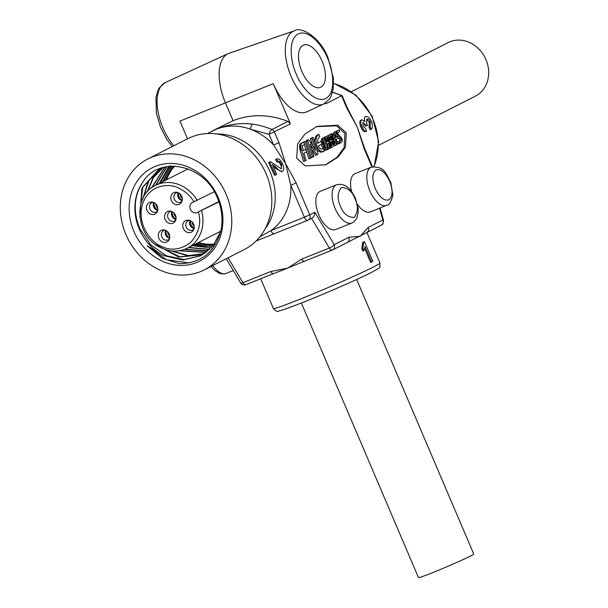 <?xml version="1.0" encoding="UTF-8"?>
<svg xmlns="http://www.w3.org/2000/svg" width="608" height="608" viewBox="0 0 608 608"><rect width="100%" height="100%" fill="white"/><g stroke="black" fill="none" stroke-linecap="round" stroke-linejoin="round"><path stroke-width="0.91" d="M259.867 236.839L270.97 230.614A57.935 50.221 -116.9 0 0 290.768 185.265L285.646 163.765L273.608 145.038A57.935 50.221 -116.9 0 0 250.648 129.299L269.048 134.345A4.294 1.497 -67.3 0 1 271.966 129.496L287.941 121.387C269.086 114.061 250.785 113.833 233.054 120.696L225.484 102.95A42.917 21.326 -111.8 0 1 227.734 53.816A42.917 21.326 -111.8 0 1 228.099 53.641A42.917 21.326 -111.8 0 1 229.087 53.246L294.439 30.788A39.436 19.6 -111.8 0 0 291.126 76.471A39.436 19.6 -111.8 0 0 323.775 103.983L329.49 99.081L330.866 96.756L333.214 88.92L333.374 78.075L328.077 58.011C320.378 37.156 300.808 26.045 294.439 30.788M325.265 103.178L325.561 103.877L341.567 95.752L346.879 108.209L347.373 107.912L357.367 127.353L364.526 148.139L364.04 148.436L371.921 166.919M360.43 125.795C359.503 122.991 359.617 121.144 360.764 120.255L361.752 119.738C360.476 120.954 360.536 123.257 361.927 126.639L360.878 127.026L360.43 125.795M361.927 126.639C363.25 129.899 364.762 131.503 366.48 131.434L365.75 128.706L362.991 126L363.029 122.246L366.236 125.666L367.445 125.377L366.647 123.751L366.746 119.1C368.045 118.666 369.269 119.654 370.401 122.079L370.12 126.798L371.085 129.405L369.991 129.656L369.041 127.102L369.352 122.474L366.981 119.578M363.66 242.014L362.794 248.421L363.789 250.747L362.816 251.134L361.821 248.801L362.626 242.425A57.935 2.219 -23.1 0 0 363.402 242.03L364.45 241.612A59.219 2.265 156.9 0 1 363.66 242.014L362.626 242.425M363.789 250.747L365.058 246.597L371.617 261.964L370.591 262.375L364.701 248.566M366.472 232.727L347.016 242.607A4.294 3.724 -116.9 0 0 347.282 242.486L347.282 242.486A4.294 3.724 -116.9 0 0 348.794 237.28L334.225 244.674A4.294 3.724 63.1 0 1 332.713 249.888A4.294 3.724 63.1 0 1 332.454 250.002A4.294 2.136 -111.8 0 1 332.363 250.04A4.294 2.136 -111.8 0 1 329.369 248.034L301.636 259.145L287.789 268.06L273.684 273.562A4.294 2.136 68.2 0 0 273.775 273.524M226.214 258.742L240.677 282.902A4.294 1.14 -30.9 0 0 242.957 282.667A4.294 2.136 68.2 0 0 245.951 284.681L273.684 273.562A4.294 2.136 68.2 0 1 270.689 271.556L287.789 268.06L304.714 261.121A4.294 2.136 -111.8 0 1 304.631 261.159L332.713 249.888L347.32 242.463M275.561 174.96L274.482 175.264L268.622 162.526L269.572 161.933L275.561 174.96L276.67 174.382L272.49 164.601L276.146 167.458C278.418 170.141 280.508 171.464 282.408 171.418C284.035 170.058 284.08 167.512 282.545 163.78C280.721 160.086 278.73 158.46 276.572 158.916L275.622 159.494L276.807 161.903C278.084 161.394 279.33 162.313 280.539 164.662L281.04 166.098M208.856 132.787L216.266 129.223C228.532 124.29 240.639 122.611 252.594 124.176A4.294 1.832 -82.3 0 0 250.648 129.299C238.739 124.974 227.278 124.952 216.266 129.223L207.419 133.524M281.869 171.57L275.964 168.682L274.2 167.071M281.329 171.722L282.104 171.532M387.076 205.177A20.596 10.237 -111.8 0 1 386.665 205.367A20.596 10.237 -111.8 0 1 369.846 190.897A20.596 10.237 -111.8 0 1 370.926 167.314A20.596 10.237 -111.8 0 1 371.336 167.124L355.087 173.637A20.596 10.237 68.2 0 0 351.652 191.718M320.37 191.262A20.596 10.237 68.2 0 0 318.881 215.034A20.596 10.237 68.2 0 0 335.7 229.505L351.948 222.992A20.596 10.237 -111.8 0 1 335.13 208.521A20.596 10.237 -111.8 0 1 336.619 184.748L320.37 191.262M322.073 61.112A22.747 11.301 -111.8 0 1 320.424 87.354A22.747 11.301 -111.8 0 1 301.849 71.379A22.747 11.301 -111.8 0 1 303.498 45.136A22.747 11.301 -111.8 0 1 322.073 61.112M338.808 141.869L339.614 143.359A5.814 2.888 -111.8 0 1 339.606 143.366A5.814 2.888 -111.8 0 1 339.484 143.42A5.814 2.888 -111.8 0 1 337.919 143.268A4.324 2.151 -111.8 0 1 335.966 141.109L334.582 141.664A5.67 2.82 -111.8 0 1 334.347 141.231M339.112 141.748A4.788 2.379 -111.8 0 1 339.059 141.778A4.788 2.379 -111.8 0 1 338.96 141.824A4.788 2.379 -111.8 0 1 337.752 141.732A2.759 1.376 -111.8 0 1 336.574 140.44A5.138 2.554 -111.8 0 1 336.042 139.285L338.025 138.282L337.501 136.587L335.563 137.431M322.863 151.757A17.556 8.725 -111.8 0 1 322.658 151.848A17.556 8.725 -111.8 0 1 321.609 152.122L322.992 151.567A17.556 8.725 -111.8 0 0 324.041 151.293A17.556 8.725 -111.8 0 0 324.246 151.202L323.441 148.656A13.505 6.711 -111.8 0 1 323.274 148.755A13.505 6.711 -111.8 0 1 323 148.876A13.505 6.711 -111.8 0 1 322.172 149.089A6.779 3.367 -111.8 0 1 320.028 148.375A3.861 1.923 -111.8 0 1 318.714 146.862A3.458 1.718 -111.8 0 1 318.25 145.935L322.004 144.02L321.199 141.459L317.596 143.146M326.648 148.025L327.096 147.85L327.606 149.484A5.343 2.652 -111.8 0 1 327.575 149.5A5.343 2.652 -111.8 0 1 327.469 149.545A5.343 2.652 -111.8 0 1 325.265 148.899L323.882 149.454A4.727 2.348 -111.8 0 1 323.616 149.196M327.096 147.85A3.815 1.9 -111.8 0 1 326.96 147.934A3.815 1.9 -111.8 0 1 326.884 147.964A3.815 1.9 -111.8 0 1 325.356 147.539A3.017 1.497 -111.8 0 1 324.452 146.33A4.644 2.31 -111.8 0 1 323.562 143.587A5.601 2.782 -111.8 0 1 323.562 141.033A6.726 3.344 -111.8 0 1 324.444 139.316L323.92 137.628L322.536 138.183A8.428 4.188 -111.8 0 0 321.191 140.516L322.574 139.962A8.428 4.188 -111.8 0 1 323.92 137.628M335.472 143.389L336.3 143.055L336.84 144.765L336.239 145.076A2.478 1.231 -111.8 0 1 336.194 145.099A2.478 1.231 -111.8 0 1 336.148 145.122A2.478 1.231 -111.8 0 1 333.921 142.804L333.29 143.062M287.941 121.387L290.419 123.872L273.273 83.668L179.945 121.083L187.507 138.814M233.054 120.696L212.101 131.054M367.445 125.377L365.18 126.031L364.139 123.918M366.48 131.434L365.385 131.693C363.713 131.814 362.208 130.256 360.878 127.026M273.273 83.668A40.386 20.072 68.2 0 0 306.706 111.849L323.775 103.983M347.373 107.912L342.16 95.692L341.567 95.752A85.827 74.404 -116.9 0 0 332.508 92.355M357.405 204.326A20.596 10.237 68.2 0 0 370.416 211.88L387.334 205.063C389.112 205.36 390.967 202.069 392.882 195.183L390.762 182.286C386.217 174.542 385.054 165.999 371.336 167.124M346.302 132.97L337.828 125.195L317.133 126.358L304.889 134.102L297.608 143.86L296.704 158.148L305.178 165.923L325.88 164.76L338.124 157.016L345.397 147.258L346.302 132.97M371.085 129.405C372.674 127.916 372.826 125.316 371.541 121.615C369.694 117.709 367.68 116.029 365.476 116.592L364.496 117.124M365.476 116.592C364.298 117.253 364.124 118.879 364.96 121.471L361.752 119.738M366.107 125.278L365.051 125.658M366.236 125.666L365.18 126.031M370.401 122.079L369.352 122.474M370.12 126.798L369.041 127.102M379.559 208.217L382.812 220.005A4.294 0.821 -15.4 0 1 383.496 220.248L380.106 207.997M304.281 261.303L304.631 261.159A4.294 2.136 -111.8 0 1 301.636 259.145M314.838 212.283C314.754 215.194 313.682 217.223 311.608 218.356L329.369 248.034A4.294 1.14 -30.9 0 0 334.225 244.674L314.838 212.283L309.761 214.867L296.134 182.909L285.646 163.765L278.973 142.682L273.608 145.038L269.048 134.345L290.419 123.872M256.15 240.973L274.565 233.594A4.294 2.136 -111.8 0 1 274.474 233.632A4.294 2.136 -111.8 0 1 270.97 230.614L304.395 217.216L290.768 185.265L296.134 182.909M311.874 218.234L307.899 220.233A4.294 2.136 -111.8 0 1 304.395 217.216L309.761 214.867A4.294 3.724 63.1 0 1 308.248 220.073A4.294 3.724 63.1 0 1 307.982 220.195A4.294 2.136 -111.8 0 1 307.899 220.233L256.143 240.981M276.572 158.916L277.788 161.371L276.807 161.903M277.788 161.371C279.072 160.869 280.334 161.819 281.557 164.221L280.539 164.662M281.557 164.221L281.329 168.895M269.572 161.933L270.537 161.789L281.382 168.88M366.168 232.963L366.73 232.613A4.294 3.724 -116.9 0 0 368.243 227.4L360.202 236.284L348.794 237.28M316.441 126.646L336.657 125.833L344.918 133.524L344.128 147.569L337.128 157.206L325.189 165.026M362.794 248.421L361.821 248.801M364.45 241.612L372.864 261.334A59.219 2.265 156.9 0 1 371.617 261.964M338.223 143.921A5.814 2.888 -111.8 0 1 338.101 143.974A5.814 2.888 -111.8 0 1 336.543 143.83L337.919 143.268M335.783 143.268A4.324 2.151 -111.8 0 1 334.582 141.664M333.176 137.454A7.972 3.96 -111.8 0 1 333.078 135.06A7.957 3.952 -111.8 0 1 333.936 132.552A7.281 3.618 -111.8 0 1 334.537 132.065L335.92 131.51A4.241 2.105 -111.8 0 1 336.239 131.206L339.112 129.884L336.239 131.206M327.036 137.659A3.002 1.49 -111.8 0 1 327.408 135.797A2.766 1.376 -111.8 0 1 327.606 135.675A2.766 1.376 -111.8 0 1 327.841 135.622M321.609 152.122A9.409 4.674 -111.8 0 1 318.645 151.126A6.483 3.222 -111.8 0 1 316.578 148.785M314.648 142.591A11.081 5.502 -111.8 0 1 314.83 139.194A14.995 7.456 -111.8 0 1 315.917 136.397A14.843 7.38 -111.8 0 1 317.581 134.839L318.964 134.284L319.762 136.83A12.213 6.072 -111.8 0 0 318.622 137.986A12.388 6.156 -111.8 0 0 317.718 140.334A8.451 4.203 -111.8 0 0 317.612 143.29L321.199 141.459M303.635 142.112L304.973 141.413L310.247 158.338L308.864 158.893L306.66 151.833M305.87 149.279L304.426 144.651M303.59 141.968L304.973 141.413M303.096 150.548L305.915 149.256L303.134 150.678L302.419 146.475L302.769 145.532L304.479 144.628L303.681 142.097L300.382 143.701L299.607 146.08L300.101 150.305L303.605 161.568L304.988 161.014L306.174 160.413L303.932 153.231L306.713 151.81L305.915 149.256M317.467 154.652L318.052 153.528L313.006 137.317L311.813 137.925L315.643 150.214L308.864 139.87L307.884 140.022L307.709 140.965L312.725 157.069L313.918 156.461L310.088 144.18L316.912 154.576L317.467 154.652L315.529 155.131L311.668 149.249M307.671 140.646L306.288 141.2L306.508 140.577L308.309 139.749M312.679 145.684L310.43 138.48L313.006 137.317M326.192 150.054A5.343 2.652 -111.8 0 1 326.086 150.1A5.343 2.652 -111.8 0 1 323.882 149.454M323.22 148.747A4.727 2.348 -111.8 0 1 322.415 147.501A6.354 3.154 -111.8 0 1 321.305 144.37M321.054 141.52A7.273 3.618 -111.8 0 1 321.191 140.516M326.025 147.942L324.771 143.898A13.239 6.582 -111.8 0 1 323.935 140.205A6.604 3.283 -111.8 0 1 323.912 140.007M323.973 137.796A2.934 1.459 -111.8 0 1 324.277 137.294A1.528 0.76 -111.8 0 1 324.345 137.264A1.528 0.76 -111.8 0 1 324.414 137.241M334.818 145.654A2.478 1.231 -111.8 0 1 334.765 145.677A2.478 1.231 -111.8 0 1 333.61 145.251M330.076 135.455L329.779 134.497L331.953 133.54L329.779 134.497M338.291 141.892L339.568 141.238A1.52 0.752 68.2 0 0 339.773 140.326A1.999 0.996 68.2 0 0 339.226 138.875L337.774 137.469M337.06 136.77L336.923 136.64A2.926 1.452 -111.8 0 1 335.753 134.398A3.025 1.505 -111.8 0 1 335.707 134.246M337.501 136.587L335.586 137.568A6.262 3.116 -111.8 0 1 335.464 135.417A6.247 3.108 -111.8 0 1 336.133 133.448A5.571 2.766 -111.8 0 1 336.437 133.175L335.92 131.51A7.281 3.618 -111.8 0 0 335.32 131.997L333.936 132.552M333.526 138.578L334.78 138.077A7.972 3.96 -111.8 0 1 334.461 134.512A7.957 3.952 -111.8 0 1 335.32 131.997M335.966 141.109A5.67 2.82 -111.8 0 1 334.78 138.077M327.408 135.797L328.791 135.242A2.766 1.376 -111.8 0 1 328.989 135.12A2.766 1.376 -111.8 0 1 329.528 135.113A2.675 1.33 -111.8 0 1 330.927 136.572A4.188 2.082 -111.8 0 1 331.786 139.004A3.929 1.953 -111.8 0 1 331.877 140.539A3.83 1.9 -111.8 0 1 333.48 143.762A3.792 1.885 -111.8 0 1 332.91 146.779L330.767 147.797M327.081 137.727L328.434 137.188A3.002 1.49 -111.8 0 1 328.791 135.242M327.75 138.951L328.715 138.571A4.568 2.272 -111.8 0 1 328.434 137.188M328.107 139.711L328.943 139.376A6.346 3.154 -111.8 0 1 328.715 138.571M328.943 139.376L331.474 147.516M318.645 151.126L320.021 150.571A6.483 3.222 -111.8 0 1 317.878 148.094A6.468 3.215 -111.8 0 1 316.677 145.418A8.307 4.127 -111.8 0 1 316.251 143.716A11.081 5.502 -111.8 0 1 316.213 138.639A14.995 7.456 -111.8 0 1 317.3 135.85A14.843 7.38 -111.8 0 1 318.964 134.284M322.992 151.567A9.409 4.674 -111.8 0 1 320.021 150.571M323.441 148.656L322.536 149.021M314.83 139.194L316.213 138.639M315.134 144.164L316.251 143.716M310.247 158.338L311.433 157.738L306.158 140.805M303.681 142.097L300.694 143.465M302.077 142.91L300.382 143.701M301.766 143.146L300.109 144.088M301.492 143.534L299.949 144.415M301.332 143.86L299.835 144.75M301.218 144.195L299.736 145.183M301.12 144.628L299.66 145.601M301.044 145.046L299.607 146.08M300.99 145.525L300.975 146.049L299.592 146.604M300.975 146.049L300.983 146.581L299.6 147.136M300.983 146.581L301.021 147.182L299.638 147.736M301.021 147.182L301.097 147.782L299.714 148.337M301.097 147.782L301.196 148.428L299.812 148.983M301.196 148.428L301.325 149.104L299.949 149.659M301.325 149.104L301.484 149.75L300.101 150.305M301.484 149.75L304.988 161.014M311.813 137.925L310.43 138.48M308.089 139.863L306.706 140.41M307.884 140.022L306.508 140.577M307.808 140.152L306.424 140.706M307.739 140.296L306.364 140.851M307.678 140.463L306.303 141.018M307.671 140.79L306.326 141.33M307.709 140.965L306.379 141.497M312.725 157.069L311.395 157.609M316.912 154.576L315.529 155.131M317.224 154.668L315.841 155.222M321.83 143.465L322.574 143.169A7.273 3.618 -111.8 0 1 322.574 139.962M322.415 147.501L323.798 146.946A6.354 3.154 -111.8 0 1 322.574 143.169M325.265 148.899A4.727 2.348 -111.8 0 1 323.798 146.946M324.771 143.898L326.154 143.344A13.239 6.582 -111.8 0 1 325.318 139.65A6.604 3.283 -111.8 0 1 325.303 137.423L324.018 137.94M326.154 143.344L328.001 149.279L327.59 149.446M328.001 149.279L328.806 148.869L327.218 143.792L328.411 143.184L329.992 148.268L328.768 148.762M329.992 148.268L330.782 147.866L328.943 141.93A11.005 5.472 -111.8 0 0 327.408 138.282A3.162 1.573 -111.8 0 0 326.374 136.906A1.528 0.76 -111.8 0 0 325.721 136.709L324.345 137.264M324.277 137.294L325.66 136.739A1.528 0.76 -111.8 0 1 325.721 136.709M325.303 137.423A2.934 1.459 -111.8 0 1 325.66 136.739M336.3 143.055L335.631 143.397A1.087 0.54 -111.8 0 1 334.712 142.409L331.953 133.54M331.162 133.942L333.921 142.804M339.226 138.875L340.609 138.32A1.999 0.996 -111.8 0 1 341.156 139.772L339.773 140.326M341.156 139.772A1.52 0.752 -111.8 0 1 340.951 140.684L339.568 141.238M340.951 140.684L338.329 141.9M339.477 141.436L340.016 143.146L339.598 143.313M340.016 143.146L341.438 142.424A6.992 3.473 -111.8 0 0 342.015 141.877A3.61 1.794 -111.8 0 0 342.274 140.463A3.314 1.649 -111.8 0 0 341.932 138.829A3.215 1.596 -111.8 0 0 340.761 136.922L338.55 134.771A1.543 0.768 -111.8 0 1 337.934 133.304A1.702 0.844 -111.8 0 1 338.268 132.301L339.636 131.602L339.112 129.884M335.753 134.398L337.128 133.844A3.025 1.505 -111.8 0 1 336.931 132.118A4.241 2.105 -111.8 0 1 337.622 130.652M336.923 136.64L338.306 136.086A2.926 1.452 -111.8 0 1 337.128 133.844M338.306 136.086L340.609 138.32M332.067 142.31A2.417 1.201 -111.8 0 1 332.523 143.549A2.272 1.132 -111.8 0 1 332.462 145.008L331.732 145.38L330.691 142.036L331.352 141.702A1.026 0.509 -111.8 0 1 332.067 142.31L330.919 142.774M330.296 137.226A2.478 1.231 -111.8 0 1 330.813 138.685A2.25 1.117 -111.8 0 1 330.874 139.604A1.307 0.646 -111.8 0 1 330.691 140.068L330.159 140.342L329.65 138.677A2.865 1.421 -111.8 0 1 329.43 137.666A1.596 0.79 -111.8 0 1 329.536 136.754A0.95 0.471 -111.8 0 1 329.62 136.694A0.95 0.471 -111.8 0 1 329.84 136.701A1.003 0.502 -111.8 0 1 330.296 137.226L329.414 137.583M326.314 140.144A5.16 2.561 -111.8 0 1 326.26 138.609L326.58 138.601A1.482 0.737 -111.8 0 1 326.777 138.928A7.152 3.557 -111.8 0 1 327.902 141.489L326.709 142.097A13.361 6.642 -111.8 0 1 326.314 140.144M332.462 145.008L331.71 145.312M330.874 139.604L330.038 139.939M329.779 139.103L330.813 138.685M330.691 140.068L330.144 140.288M327.902 141.489L326.678 141.983M326.238 139.148L326.777 138.928M378.678 145.236L475.372 96.148A30.043 26.045 -116.9 0 0 485.974 59.66A30.043 26.045 -116.9 0 0 448.18 42.575L351.477 91.664M301.378 303.05L418.486 577.6A30.043 1.148 -23.1 0 0 432.767 572.592A30.043 1.148 -23.1 0 0 473.746 554.025L356.645 279.482M218.91 201.886L197.038 212.625A5.578 4.834 63.1 0 1 190.448 209.494A5.578 4.834 63.1 0 1 192.326 202.525A5.578 4.834 63.1 0 1 192.668 202.365L214.274 191.763M204.204 269.914L244.256 249.576A62.229 53.945 -116.9 0 0 266.213 174.002A62.229 53.945 -116.9 0 0 187.925 138.609L147.866 158.946A62.229 53.945 63.1 0 1 226.153 194.34A62.229 53.945 63.1 0 1 204.204 269.914A62.229 53.945 63.1 0 1 125.917 234.521A62.229 53.945 63.1 0 1 147.866 158.946M161.47 254.38L147.045 245.708L162.176 258.24L179.314 263.636C201.263 263.378 215.171 252.153 221.031 229.953C223.068 219.131 221.829 208.4 217.307 197.767C204.425 164.19 158.68 154.865 142.409 182.75A48.062 41.663 -116.9 0 0 139.232 228.98A48.062 41.663 -116.9 0 0 161.47 254.38L163.947 255.641L182.681 260.042L200.579 255.869L212.967 245.89L220.719 231.359M218.204 197.524A52.356 45.387 63.1 0 1 196.559 262.55A52.356 45.387 63.1 0 1 133.866 231.329A52.356 45.387 63.1 0 1 155.511 166.303A52.356 45.387 63.1 0 1 218.204 197.524M200.952 255.679L184.072 259.578L166.394 255.748L150.784 244.804L139.87 228.654C132.977 211.812 133.828 196.513 142.409 182.75M211.189 247.912L192.174 245.7M193.739 244.902L204.904 247.236L205.876 246.742L194.887 244.325M196.224 243.641A48.062 41.663 -116.9 0 0 212.724 246.179M162.602 181.784L170.932 166.144M172.034 166.09A48.062 41.663 -116.9 0 0 164.365 180.888M209.593 249.508L188.358 247.638M209.79 249.326L188.822 247.403M207.928 250.998L184.27 249.478M208.134 250.823L184.824 249.272M206.211 252.366L178.881 250.815M206.424 252.198L179.641 250.694M204.432 253.62L187.811 255.808L170.924 250.846M204.653 253.468L188.533 255.588L172.117 250.975M202.601 254.76L178.516 256.926L155.595 244.538M202.829 254.63L180.31 256.956L158.445 246.43M159.311 183.449L168.933 166.311M170.035 165.604L160.307 182.947M155.496 185.387L166.805 166.607M155.967 185.151L167.063 166.569M151.536 187.864L164.814 167.002M152.038 187.5L165.049 166.957M147.235 191.854L152.942 177.84L163.005 167.466M147.79 191.246L153.421 177.589L163.202 167.413M142.584 199.47L148.352 181.032L161.196 168.127M143.184 197.889L149.074 180.371L161.439 168.028M139.848 216.744L141.869 188.351L159.266 169.039L162.321 167.664M139.665 213.089L142.819 186.968L159.121 169.123M213.712 244.948A46.884 40.645 63.1 0 1 197.585 242.957M166.676 179.71A45.919 39.809 63.1 0 1 174.709 166.106M193.663 224.299A6.437 5.578 63.1 0 1 193.564 229.961A6.437 5.578 63.1 0 1 188.366 232.598A6.437 5.578 63.1 0 1 183.297 228.456A6.437 5.578 63.1 0 1 188.586 220.164A6.437 5.578 63.1 0 1 193.663 224.299M189.582 220.408A5.153 4.461 -116.9 0 0 188.054 220.818A5.153 4.461 -116.9 0 0 186.238 227.073A5.153 4.461 -116.9 0 0 192.721 230.006A5.153 4.461 -116.9 0 0 193.96 229.018M175.499 215.255A6.437 5.578 63.1 0 1 175.393 220.909A6.437 5.578 63.1 0 1 170.202 223.546A6.437 5.578 63.1 0 1 165.125 219.412A6.437 5.578 63.1 0 1 170.422 211.12A6.437 5.578 63.1 0 1 175.499 215.255M171.418 211.356A5.153 4.461 -116.9 0 0 169.89 211.774A5.153 4.461 -116.9 0 0 168.074 218.029A5.153 4.461 -116.9 0 0 174.549 220.955A5.153 4.461 -116.9 0 0 175.788 219.967M169.222 234.103A6.437 5.578 63.1 0 1 169.123 239.757A6.437 5.578 63.1 0 1 163.924 242.394A6.437 5.578 63.1 0 1 158.855 238.26A6.437 5.578 63.1 0 1 164.152 229.961A6.437 5.578 63.1 0 1 169.222 234.103M165.14 230.204A5.153 4.461 -116.9 0 0 163.613 230.614A5.153 4.461 -116.9 0 0 161.796 236.869A5.153 4.461 -116.9 0 0 168.279 239.803A5.153 4.461 -116.9 0 0 169.518 238.815M153.246 202.312A5.153 4.461 -116.9 0 0 152.03 202.586A5.153 4.461 -116.9 0 0 151.719 202.722A5.153 4.461 -116.9 0 0 149.902 208.977A5.153 4.461 -116.9 0 0 156.066 212.048A5.153 4.461 -116.9 0 0 156.378 211.911A5.153 4.461 -116.9 0 0 157.616 210.923M154.668 214.206A6.437 5.578 63.1 0 1 146.954 210.368A6.437 5.578 63.1 0 1 149.621 202.373A6.437 5.578 63.1 0 1 152.251 202.069A6.437 5.578 63.1 0 1 157.221 211.865A6.437 5.578 63.1 0 1 154.668 214.206M181.769 196.407A6.437 5.578 63.1 0 1 181.663 202.069A6.437 5.578 63.1 0 1 176.472 204.706A6.437 5.578 63.1 0 1 171.395 200.564A6.437 5.578 63.1 0 1 176.692 192.272A6.437 5.578 63.1 0 1 181.769 196.407M177.688 192.516A5.153 4.461 -116.9 0 0 176.16 192.926A5.153 4.461 -116.9 0 0 174.344 199.181A5.153 4.461 -116.9 0 0 180.819 202.114A5.153 4.461 -116.9 0 0 182.058 201.126M190.137 220.62A5.153 4.461 -116.9 0 0 190.053 225.135A5.153 4.461 -116.9 0 0 194.104 228.448M171.965 211.569A5.153 4.461 -116.9 0 0 171.889 216.091A5.153 4.461 -116.9 0 0 175.94 219.397M165.695 230.417A5.153 4.461 -116.9 0 0 165.612 234.939A5.153 4.461 -116.9 0 0 169.662 238.245M153.794 202.525A5.153 4.461 -116.9 0 0 153.718 207.047A5.153 4.461 -116.9 0 0 157.768 210.353M178.235 192.728A5.153 4.461 -116.9 0 0 178.159 197.243A5.153 4.461 -116.9 0 0 182.21 200.556M192.166 227.688A6.437 5.578 63.1 0 1 190.16 224.975A6.437 5.578 63.1 0 1 189.597 222.634M173.994 218.644A6.437 5.578 63.1 0 1 171.996 215.924A6.437 5.578 63.1 0 1 171.426 213.583M167.724 237.492A6.437 5.578 63.1 0 1 165.718 234.772A6.437 5.578 63.1 0 1 165.156 232.431M155.83 209.6A6.437 5.578 63.1 0 1 153.824 206.88A6.437 5.578 63.1 0 1 153.262 204.539M180.272 199.804A6.437 5.578 63.1 0 1 178.266 197.083A6.437 5.578 63.1 0 1 177.703 194.742M194.172 226.092A4.507 3.906 63.1 0 1 192.478 223.964A4.507 3.906 63.1 0 1 192.075 221.958M176.001 217.041A4.507 3.906 63.1 0 1 174.314 214.913A4.507 3.906 63.1 0 1 173.903 212.914M169.731 235.889A4.507 3.906 63.1 0 1 168.036 233.761A4.507 3.906 63.1 0 1 167.633 231.754M157.837 207.997A4.507 3.906 63.1 0 1 156.142 205.869A4.507 3.906 63.1 0 1 155.739 203.862M182.271 198.2A4.507 3.906 63.1 0 1 180.584 196.072A4.507 3.906 63.1 0 1 180.181 194.066M178.676 192.949L178.706 192.972A5.495 4.765 -116.9 0 0 182.301 200.032M154.234 202.745L154.272 202.768A5.495 4.765 -116.9 0 0 157.86 209.828M166.136 230.637L166.166 230.66A5.495 4.765 -116.9 0 0 169.754 237.72M172.406 211.789L172.436 211.812A5.495 4.765 -116.9 0 0 176.024 218.872M190.578 220.841L190.608 220.864A5.495 4.765 -116.9 0 0 194.195 227.924M214.426 243.998A45.919 39.809 63.1 0 1 198.535 242.47M205.876 246.742L194.385 244.576M165.726 180.196A46.884 40.645 63.1 0 1 173.561 166.075M147.045 245.708L166.6 259.806L189.346 262.937M172.292 146.543L166.919 139.551L160.527 127.277L156.461 113.491L155.914 97.538L158.186 89.9L159.562 87.529L165.338 82.544A39.436 19.6 68.2 0 0 164.996 82.703A39.436 19.6 68.2 0 0 157.639 109.197A39.436 19.6 68.2 0 0 173.827 145.76M379.954 263.028C379.422 268.554 382.067 266.327 372.97 271.67C361.41 277.734 328.016 292.418 304.418 301.842L284.795 309.312L278.434 311.121C277.21 311.858 275.523 310.977 273.372 308.484A57.935 2.219 -23.1 0 0 300.914 298.832A57.935 2.219 -23.1 0 0 379.954 263.028L366.936 232.507M327.583 58.315C332.242 67.442 337.121 92.241 325.744 98.557C313.986 103.983 299.736 83.95 296.332 74.176C291.673 65.048 286.801 40.25 298.178 33.934C309.928 28.508 324.178 48.541 327.583 58.315M389.705 181.184C393.102 190.456 392.814 196.68 388.846 199.85C384.074 201.119 379.521 197.349 375.204 188.541C371.815 179.269 372.096 173.044 376.063 169.875C380.844 168.606 385.388 172.376 389.705 181.184M354.988 198.808C358.424 205.686 358.135 211.903 354.13 217.474C347.647 217.231 343.102 213.461 340.488 206.165C337.06 199.287 337.341 193.063 341.346 187.5C347.829 187.743 352.374 191.512 354.988 198.808M373.89 166.546A57.935 50.221 -116.9 0 0 373.008 119.411A57.935 50.221 -116.9 0 0 333.625 83.516M216.858 133.973A57.935 50.221 63.1 0 1 270.005 171.707A57.935 50.221 63.1 0 1 265.08 228.95M212.868 265.514A20.596 10.237 68.2 0 0 226.13 273.425L224.056 273.965L219.784 273.501L214.738 270.484L211.075 266.426M270.689 271.556L242.957 282.667L228.068 257.792M252.594 124.176A85.827 74.404 63.1 0 1 271.966 129.496A4.294 3.724 63.1 0 1 274.413 131.997L278.973 142.682M240.677 282.902C241.908 284.749 243.671 285.342 245.951 284.681A4.294 2.136 68.2 0 0 246.035 284.643L273.6 273.592M381.041 225.332A4.294 3.724 -116.9 0 0 381.3 225.218A4.294 3.724 -116.9 0 0 382.812 220.005L368.243 227.4M346.879 108.209L357.367 127.353L364.04 148.436M304.714 261.121L332.28 250.07M274.565 233.594L307.808 220.263M275.112 167.899L276.146 167.458M333.078 135.06L334.461 134.512M316.532 148.633L317.878 148.094M316.677 145.418L315.651 145.829M315.917 136.397L317.3 135.85M323.935 140.205L325.318 139.65M336.201 132.407L336.931 132.118M331.314 144.035L332.523 143.549M198.383 212.086C201.552 222.878 198.907 233.1 190.433 242.729C180.112 250.032 170.225 251.112 160.778 245.974C152.319 243.109 136.017 224.968 142.698 203.581C150.13 182.567 172.148 183.517 179.846 188.693C185.645 191.634 190.365 196.012 194.005 201.833M201.628 210.664A35.188 30.506 63.1 0 1 187.386 248.132C178.828 252.221 169.959 252.077 160.778 247.699C135.972 236.915 132.194 195.624 155.526 185.372A35.188 30.506 63.1 0 1 181.739 185.85A35.188 30.506 63.1 0 1 197.25 200.404M197.038 212.625L218.804 201.575M351.948 222.992L353.757 221.988L356.638 218.561L358.173 212.732L358.028 207.776L355.482 198.504C351.591 190.654 346.742 182.59 336.619 184.748M233.29 270.56L226.13 273.425M165.338 82.544L228.099 53.641M273.372 308.484L260.695 278.768M342.091 95.623L332.576 92.104M333.625 83.258L356.022 95.19L372.134 116.128L378.64 141.672L374.133 166.531M366.73 232.613L381.3 225.218C381.056 224.451 383.108 226.617 383.496 220.248M372.476 166.759L364.526 148.139M275.257 166.645L274.238 167.101L275.257 166.645M339.484 143.42L338.101 143.974M328.989 135.12L327.606 135.675M324.041 151.293L322.658 151.848M327.469 149.545L326.086 150.1M336.148 145.122L334.765 145.677M155.526 185.372L188.032 168.872M187.386 248.132L220.765 231.184"/></g></svg>
